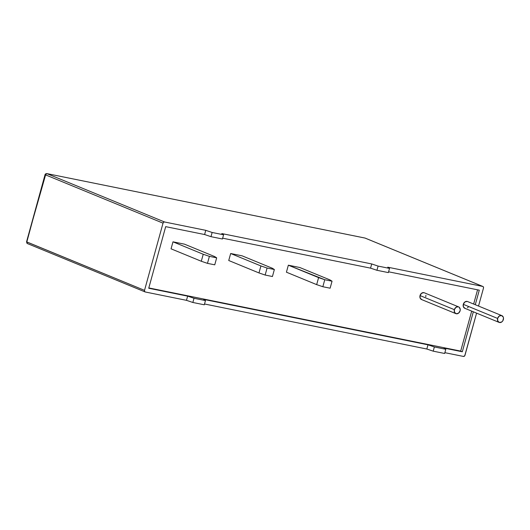 <?xml version="1.0" encoding="UTF-8"?>
<svg xmlns="http://www.w3.org/2000/svg" width="530" height="530" viewBox="0 0 530 530"><rect width="100%" height="100%" fill="white"/><g stroke="black" fill="none" stroke-linecap="round" stroke-linejoin="round"><path stroke-width="0.79" d="M458.609 306.883L424.278 292.772A3.644 2.902 112.3 0 0 420.032 295.568L454.362 309.672A3.644 2.902 -67.7 0 1 458.609 306.883A3.644 2.902 -67.7 0 1 460.086 310.832A3.644 2.902 -67.7 0 1 455.84 313.627A3.644 2.902 -67.7 0 1 454.362 309.672L420.032 295.568L420.191 298.211L421.933 299.642M501.87 315.642L467.539 301.537A3.644 2.902 112.3 0 0 463.293 304.326L497.624 318.437A3.644 2.902 -67.7 0 1 501.87 315.642A3.644 2.902 -67.7 0 1 503.348 319.597A3.644 2.902 -67.7 0 1 499.101 322.392A3.644 2.902 -67.7 0 1 497.624 318.437L463.293 304.326L463.452 306.976L465.194 308.407M45.653 174.675L26.553 241.826L144.518 290.354A1.458 1.159 -67.7 0 0 145.28 291.984L186.481 300.331L192.854 302.478L204.302 304.796L205.461 300.596L203.659 299.377L427.982 344.818L434.361 346.964L445.803 349.277L444.643 353.477L433.202 351.165L434.361 346.964L433.202 351.165L426.829 349.018L427.982 344.818L426.829 349.018L204.52 303.988L426.829 349.018L433.202 351.165L444.643 353.477L445.803 349.277L444.007 348.064L462.319 351.774L473.33 311.799L462.319 351.774L460.683 351.099L148.811 287.929L460.683 351.099L471.693 311.123L460.683 351.099L462.319 351.774L444.007 348.064L445.803 349.277L434.361 346.964L427.982 344.818L203.659 299.377L205.461 300.596L194.013 298.277L187.64 296.131L148.725 288.247L165.691 226.648L204.606 234.532L205.759 230.331L164.558 221.984L163.637 222.229L163.028 223.15L144.518 290.354L144.584 291.414L145.28 291.984L186.481 300.331L187.64 296.131L148.725 288.247L165.691 226.648L204.606 234.532L210.98 236.672L222.428 238.99L223.581 234.79L212.139 232.471L205.759 230.331L164.558 221.984L46.852 173.608A1.458 1.159 112.3 0 0 45.322 174.781L163.028 223.15A1.458 1.159 -67.7 0 1 164.558 221.984L46.852 173.608L365.024 238.063L482.731 286.432L387.735 267.193L389.537 268.405L378.089 266.087L371.716 263.947L221.785 233.571L223.581 234.79L222.428 238.99L210.98 236.672L212.139 232.471L210.98 236.672L204.606 234.532L205.759 230.331L212.139 232.471L223.581 234.79L221.785 233.571L371.716 263.947L370.556 268.147L371.716 263.947L378.089 266.087L376.936 270.287L388.377 272.606L389.537 268.405L388.377 272.606L376.936 270.287L378.089 266.087L389.537 268.405L387.735 267.193L482.731 286.432A1.458 1.159 -67.7 0 1 483.492 288.068L483.426 287.008L482.731 286.432L365.197 238.116A1.458 1.159 112.3 0 0 365.024 238.063A1.458 0.875 -78.5 0 0 364.932 238.036L46.759 173.582A1.458 0.875 101.5 0 1 46.852 173.608L45.322 174.781L163.028 223.15L144.518 290.354L26.811 241.985A1.458 1.159 112.3 0 0 27.573 243.615A1.458 1.159 -67.7 0 1 26.811 241.985L45.063 174.622C45.163 174.059 45.726 173.714 46.759 173.582L46.415 173.621M477.563 289.824L473.648 304.041L477.563 289.824M242.111 255.831L230.669 253.512L228.735 260.508L230.669 253.512L242.111 255.831L272.354 268.26L242.111 255.831M425.756 296.727L425.908 295.342M423.861 292.646L421.555 293.262L420.032 295.568A3.644 2.902 112.3 0 0 421.509 299.516L455.84 313.627M467.122 301.411L464.817 302.02L463.293 304.326A3.644 2.902 112.3 0 0 464.77 308.281L499.101 322.392M467.5 307.791L468.434 306.784M184.427 244.144L172.985 241.826L171.057 248.828L172.985 241.826L184.427 244.144L214.67 256.573L184.427 244.144M299.794 267.511L288.346 265.192L286.419 272.195L288.346 265.192L299.794 267.511L330.038 279.939L299.794 267.511M222.646 238.182L370.556 268.147L376.936 270.287L370.556 268.147L222.646 238.182M444.869 352.675L463.452 356.438L464.744 355.789L476.583 313.137L464.982 355.272A1.458 1.159 -67.7 0 1 463.452 356.438L444.869 352.675M478.537 306.055L483.492 288.068L478.537 306.055M388.603 271.804L479.286 290.168L475.277 304.717L479.286 290.168L388.603 271.804M365.349 238.195A1.458 1.159 112.3 0 0 365.197 238.116L482.903 286.485M46.759 173.582L364.932 238.036A1.458 0.875 -78.5 0 0 364.832 238.023M194.013 298.277L187.64 296.131L186.481 300.331L192.854 302.478L194.013 298.277L192.854 302.478L204.302 304.796L205.461 300.596L194.013 298.277M497.624 318.437L497.783 321.081L499.525 322.518L501.83 321.902L502.765 320.895L503.5 318.212L503.195 316.953L501.453 315.516L499.147 316.132L497.624 318.437M454.362 309.672L454.521 312.316L456.264 313.753L458.569 313.137L460.086 310.832L460.239 309.447L459.212 307.241L458.192 306.751L455.886 307.367L454.362 309.672M209.396 256.354L203.228 254.254L172.985 241.826L203.228 254.254L201.301 261.257L171.057 248.828L201.301 261.257L207.469 263.357L214.749 264.828L207.469 263.357L209.396 256.354L216.677 257.832L209.396 256.354L207.469 263.357L201.301 261.257L203.228 254.254L209.396 256.354M214.67 256.573L216.677 257.832L214.749 264.828L216.677 257.832L214.67 256.573M267.08 268.041L260.912 265.941L230.669 253.512L260.912 265.941L258.985 272.937L228.735 260.508L258.985 272.937L265.152 275.043L272.433 276.514L265.152 275.043L267.08 268.041L274.361 269.512L267.08 268.041L265.152 275.043L258.985 272.937L260.912 265.941L267.08 268.041M272.354 268.26L274.361 269.512L272.433 276.514L274.361 269.512L272.354 268.26M324.764 279.727L288.346 265.192L318.596 277.621L316.662 284.623L286.419 272.195L316.662 284.623L322.836 286.723L330.117 288.201L322.836 286.723L324.764 279.727L332.045 281.198L324.764 279.727L322.836 286.723L316.662 284.623L318.596 277.621L324.764 279.727M330.038 279.939L332.045 281.198L330.117 288.201L332.045 281.198L330.038 279.939M145.107 291.937L27.401 243.561L26.553 241.826L45.063 174.622"/></g></svg>
